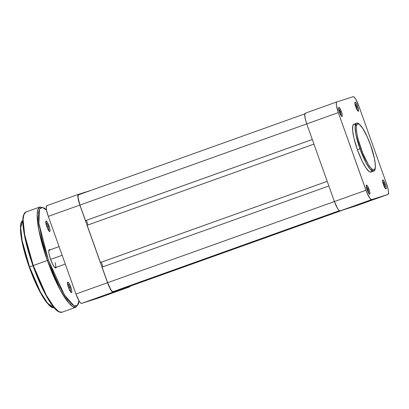 <?xml version="1.0" encoding="UTF-8"?>
<svg xmlns="http://www.w3.org/2000/svg" width="409" height="409" viewBox="0 0 409 409"><rect width="100%" height="100%" fill="white"/><g stroke="black" fill="none" stroke-linecap="round" stroke-linejoin="round"><path stroke-width="0.61" d="M341.06 115.619A3.891 0.808 70.3 0 0 340.344 111.994L341.382 111.631A4.816 1.002 -109.7 0 1 341.812 116.437A4.816 1.002 -109.7 0 1 339.475 112.235L340.896 115.358L342.042 116.468L342.302 115.537L341.929 113.39L339.961 108.513L339.03 107.424L338.57 107.858L339.475 112.235A4.816 1.002 -109.7 0 1 338.642 107.572A4.816 1.002 -109.7 0 1 341.382 111.631L340.344 111.994A3.891 0.808 -109.7 0 1 341.06 115.619M357.389 110.425A3.891 0.808 70.3 0 0 356.674 106.8L357.711 106.437A4.816 1.002 -109.7 0 1 358.141 111.243A4.816 1.002 -109.7 0 1 355.804 107.04L357.226 110.164L358.376 111.274L358.632 110.343L358.258 108.196L356.29 103.319L355.36 102.23L354.9 102.664L355.804 107.04A4.816 1.002 -109.7 0 1 354.971 102.378A4.816 1.002 -109.7 0 1 357.711 106.437L356.674 106.8A3.891 0.808 -109.7 0 1 357.389 110.425M385.038 188.068A3.891 0.808 70.3 0 0 384.327 184.449L385.36 184.086A4.816 1.002 -109.7 0 1 385.794 188.892A4.816 1.002 -109.7 0 1 383.453 184.689L384.874 187.808L386.024 188.922L386.28 187.992L385.907 185.844L383.939 180.962L383.008 179.878L382.548 180.313L383.453 184.689A4.816 1.002 -109.7 0 1 382.619 180.026A4.816 1.002 -109.7 0 1 385.36 184.086L384.327 184.449A3.891 0.808 -109.7 0 1 385.038 188.068M368.708 193.263A3.891 0.808 70.3 0 0 367.993 189.643L369.03 189.275A4.816 1.002 -109.7 0 1 369.46 194.086A4.816 1.002 -109.7 0 1 367.124 189.883L368.545 193.002L369.69 194.117L369.951 193.186L369.578 191.039L367.609 186.156L366.679 185.072L366.219 185.507L367.124 189.883A4.816 1.002 -109.7 0 1 366.29 185.221A4.816 1.002 -109.7 0 1 369.03 189.275L367.993 189.643A3.891 0.808 -109.7 0 1 368.708 193.263M367.144 189.945L367.993 189.643L367.144 189.945M383.473 184.75L384.327 184.449L383.473 184.75M355.825 107.102L356.674 106.8L355.825 107.102M339.496 112.296L340.344 111.994L339.496 112.296M360.983 148.482C358.391 141.805 354.153 125.364 357.63 123.907C361.326 123.078 368.468 138.6 370.672 145.399L374.414 158.457L375.242 163.769L375.257 167.629L374.465 169.709L372.926 169.832L370.779 167.976L368.202 164.316L362.676 152.946L358.212 139.551L356.883 133.518L356.316 128.646L356.397 126.248L357.19 124.167L358.141 123.866L359.388 124.454L362.563 128.155L367.164 136.703L370.672 145.399C373.269 152.071 377.502 168.518 374.031 169.97C370.334 170.798 363.187 155.277 360.983 148.482L359.951 148.845L360.983 148.482M355.048 124.402L353.903 124.254L352.814 125.747L352.645 130.696L353.969 138.303L357.389 149.76A25.378 5.271 70.3 0 1 353.867 124.27L356.428 123.354L355.099 126.969L355.856 134.239L359.951 148.845A25.378 5.271 -109.7 0 1 356.428 123.354C357.619 122.403 359.664 123.968 362.548 128.053C365.395 132.444 368.11 138.222 370.692 145.394C373.172 152.439 374.7 158.508 375.273 163.605C375.646 168.554 375.063 171.064 373.524 171.136A25.378 5.271 -109.7 0 1 359.951 148.845L357.389 149.76L359.951 148.845L366.091 162.92L370.165 169.142L373.524 171.136L370.968 172.051A25.378 5.271 70.3 0 1 357.389 149.76L361.996 160.839L365.81 167.654L369.102 171.499L370.927 172.066L371.745 171.294M336.822 101.913L305.293 113.191L304.725 115.256L305.549 120.006L306.755 123.896L334.409 201.545A10.649 2.214 70.3 0 0 340.089 210.906L371.648 199.612L369.874 198.299L366.704 192.194L338.315 112.603L336.408 105.312L336.321 102.92L336.852 101.902L353.187 96.708L354.266 97.214L355.723 99.172L358.867 106.069L386.515 183.718L388.146 189.403L388.55 192.358L387.977 194.418L371.648 199.612L340.089 210.906L356.418 205.712L387.977 194.418L371.648 199.612A10.649 2.214 -109.7 0 1 365.968 190.251L338.315 112.603L306.755 123.896L334.409 201.545L365.968 190.251L334.409 201.545L337.553 208.442L339.01 210.4L340.089 210.906L356.418 205.712A10.649 2.214 70.3 0 0 356.438 205.707A10.649 2.214 70.3 0 0 356.454 205.701L387.993 194.413A10.649 2.214 -109.7 0 1 387.977 194.418L356.418 205.712M387.993 194.413A10.649 2.214 -109.7 0 0 386.515 183.718L358.867 106.069A10.649 2.214 -109.7 0 0 353.187 96.708L336.852 101.902A10.649 2.214 -109.7 0 0 336.837 101.907L305.278 113.196A10.649 2.214 70.3 0 0 306.755 123.896L338.315 112.603A10.649 2.214 -109.7 0 1 336.837 101.907M338.58 108.687A3.891 0.808 -109.7 0 1 340.344 111.994A3.891 0.808 70.3 0 0 338.58 108.687M354.91 103.492A3.891 0.808 -109.7 0 1 356.674 106.8A3.891 0.808 70.3 0 0 354.91 103.492M382.558 181.136A3.891 0.808 -109.7 0 1 384.327 184.449A3.891 0.808 70.3 0 0 382.558 181.136M366.229 186.33A3.891 0.808 -109.7 0 1 367.993 189.643A3.891 0.808 70.3 0 0 366.229 186.33M339.465 210.768L113.048 291.658L339.342 210.681L113.048 291.658L112.015 291.172L110.619 289.296L107.613 282.701A10.189 2.117 70.3 0 0 113.048 291.658L339.465 210.768M334.409 201.55L107.613 282.701L102.066 267.128L328.862 185.977L102.066 267.128L107.613 282.701L334.409 201.55M102.935 266.816L101.294 262.2L102.935 266.816M100.696 262.414L327.22 181.361L100.696 262.414M327.215 181.351L100.42 262.501L87.153 225.252L313.948 144.096L87.153 225.252L100.42 262.501L327.215 181.351M86.381 220.323L88.022 224.94L86.381 220.323M85.783 220.538L312.307 139.484L85.783 220.538M312.302 139.474L85.507 220.625L79.965 205.052L306.76 123.901L79.965 205.052L78.139 198.079L78.053 195.788L78.564 194.812A10.189 2.117 70.3 0 0 78.548 194.817A10.189 2.117 70.3 0 0 79.965 205.052L85.507 220.625L312.302 139.474M304.828 113.85L78.564 194.812L304.828 113.85M129.377 286.464L344.051 209.648L129.377 286.464A10.189 2.117 70.3 0 0 129.392 286.458A10.189 2.117 70.3 0 0 129.408 286.448L344.061 209.643M340.007 210.926L125.128 287.813L117.296 290.303L339.506 210.793L117.296 290.303L125.128 287.813L340.007 210.926M78.38 194.387L46.851 205.671L46.278 207.736L46.682 210.686L48.313 216.376L75.962 294.02L79.106 300.922L80.563 302.88L81.642 303.386L97.976 298.192L129.535 286.898L113.201 292.092L112.122 291.586L109.863 288.192L107.521 282.731L79.873 205.083L78.242 199.393L77.838 196.443L78.41 194.377L90.767 190.446L78.41 194.377A10.649 2.214 -109.7 0 1 78.41 194.377A10.649 2.214 -109.7 0 0 79.873 205.083L48.313 216.376L75.962 294.02L107.521 282.731L79.873 205.083L48.313 216.376A10.649 2.214 70.3 0 1 46.836 205.676L78.395 194.382M130.067 285.876L129.535 286.898L113.201 292.092L81.642 303.386L97.976 298.192A10.649 2.214 70.3 0 0 97.991 298.187A10.649 2.214 70.3 0 0 98.007 298.181M81.642 303.386L113.201 292.092A10.649 2.214 -109.7 0 1 107.521 282.731L75.962 294.02A10.649 2.214 70.3 0 0 81.642 303.386M129.535 286.898L97.976 298.192L129.551 286.893A10.649 2.214 -109.7 0 1 129.535 286.898M130.001 286.239A10.649 2.214 -109.7 0 1 129.551 286.893M56.227 267.312A9.724 2.019 -109.7 0 1 55.322 267.89A9.724 2.019 -109.7 0 1 50.598 259.408L62.163 255.277L50.598 259.413L52.735 264.398L54.167 266.755L55.348 267.9L56.099 267.665L56.278 267.026M29.213 267.026L29.545 266.903L22.178 240.768L20.68 227.573L22.812 220.528A46.309 9.622 70.3 0 0 29.545 266.903L32.96 265.681L29.545 266.903A46.309 9.622 70.3 0 0 53.993 307.67L47.807 303.493L40.501 292.128L29.545 266.903L29.203 267.031L38.967 289.92L45.573 301.019L51.759 307.128M46.524 209.868L44.407 208.053L39.97 206.98L25.895 212.015L23.466 215.206C22.812 217.46 22.643 220.681 22.97 224.873C23.947 235.891 27.275 249.48 32.945 265.635L33.287 265.513L24.704 234.863L23.108 219.607L23.891 214.459L25.895 212.015A53.252 11.063 70.3 0 0 33.287 265.513L48.395 260.109L38.901 223.386L39.509 209.142L42.342 207.44L46.56 210.052L43.574 207.823L41.212 207.521L39.525 209.111L38.579 212.537L38.41 217.66L39.024 224.29L42.47 240.998L48.395 260.109L47.362 260.477A53.252 11.063 -109.7 0 1 39.97 206.98L37.965 209.423L37.178 214.572L38.778 229.827L47.362 260.477L33.287 265.513A53.252 11.063 70.3 0 0 61.779 312.292L58.645 311.658L54.729 308.105L46.176 295.053L33.287 265.513L32.945 265.635L44.162 291.949L51.754 304.72L58.87 311.791M55.021 267.69A9.264 1.922 70.3 0 0 55.23 262.747A9.264 1.922 -109.7 0 1 55.22 267.67A9.264 1.922 -109.7 0 1 55.021 267.69M48.768 230.742A4.632 0.961 70.3 0 0 47.955 226.289L48.993 225.926A5.557 1.155 -109.7 0 1 49.489 231.474A5.557 1.155 -109.7 0 1 46.79 226.627L48.431 230.226L49.755 231.514L50.051 230.436L49.622 227.956L47.352 222.327L46.278 221.075L45.747 221.576L46.79 226.627A5.557 1.155 -109.7 0 1 45.834 221.249A5.557 1.155 -109.7 0 1 48.993 225.926L47.955 226.289A4.632 0.961 -109.7 0 1 48.768 230.742M70.517 291.811A4.632 0.961 70.3 0 0 69.704 287.363L70.737 287A5.557 1.155 -109.7 0 1 71.238 292.542A5.557 1.155 -109.7 0 1 68.538 287.701L70.179 291.3L71.503 292.583L71.8 291.505L71.37 289.03L69.101 283.401L68.027 282.149L67.495 282.645L68.538 287.701A5.557 1.155 -109.7 0 1 67.577 282.317A5.557 1.155 -109.7 0 1 70.737 287L69.704 287.363A4.632 0.961 -109.7 0 1 70.517 291.811M68.564 287.772L69.704 287.363L68.564 287.772M46.815 226.698L47.955 226.289L46.815 226.698M78.993 300.733L78.001 304.516L77.25 305.549L75.215 306.193L73.957 305.804L71.013 303.616L67.597 299.633L61.887 290.635L57.894 282.956L53.937 274.281L48.395 260.109L64.448 294.981L74.065 305.85L77.373 305.421L78.993 300.733M50.251 250.098L49.264 249.638L48.743 251.52L49.111 254.219L50.598 259.408A9.724 2.019 -109.7 0 1 48.922 249.996A9.724 2.019 -109.7 0 1 49.985 249.868M79.085 300.891L78.574 303.698L75.854 307.256A53.252 11.063 -109.7 0 1 47.362 260.477L60.251 290.017L68.799 303.069L72.72 306.622L75.854 307.256L61.779 312.292L57.884 311.372C55.951 310.053 53.783 307.68 51.386 304.25C45.026 294.93 38.881 282.062 32.945 265.635M23.047 217.634L22.863 220.016M22.878 222.808L24.095 233.329L26.974 246.351M28.262 251.054L31.268 260.743M34.739 270.492L40.527 284.413L46.56 296.428L50.465 302.859L55.767 309.526M57.321 310.86L58.738 311.73M20.608 225.344L20.45 227.414M20.46 229.838L21.519 238.974L24.019 250.282M25.138 254.367L27.746 262.782M30.762 271.249L35.788 283.335L41.028 293.769L46.033 301.653L49.024 305.145M50.373 306.305L51.606 307.057M48.814 250.339A9.264 1.922 -109.7 0 1 48.978 250.231L59.08 246.617M45.736 222.271A4.632 0.961 -109.7 0 1 47.955 226.289A4.632 0.961 70.3 0 0 45.736 222.271M67.485 283.34A4.632 0.961 -109.7 0 1 69.704 287.363A4.632 0.961 70.3 0 0 67.485 283.34M65.292 264.066L55.22 267.67M54.32 307.583C52.567 307.752 51.319 308.729 44.929 300.15C39.489 292.036 34.244 280.993 29.203 267.031C24.376 253.299 21.503 241.663 20.578 232.128C20.056 221.591 21.631 221.32 23.119 220.385"/></g></svg>
